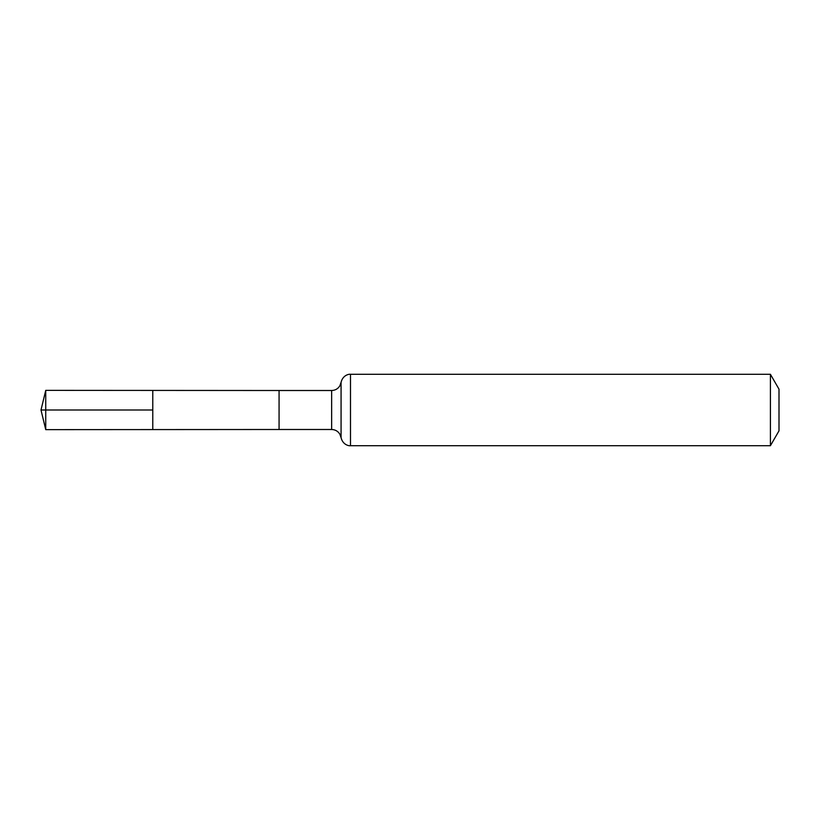 <?xml version="1.0" encoding="UTF-8"?>
<svg xmlns="http://www.w3.org/2000/svg" width="820" height="820" viewBox="0 0 820 820"><rect width="100%" height="100%" fill="white"/><g stroke="black" fill="none" stroke-linecap="round" stroke-linejoin="round"><path stroke-width="0.61" stroke-dasharray="4.1 3.07" d="M152.776 390.422L152.776 429.577L152.776 390.422M779 389.172L779 430.828M770.41 374.289L770.41 445.711M45.735 390.361L45.735 429.639M279.066 429.495L279.066 390.505M331.649 429.495L331.649 390.505M350.488 374.289L350.488 445.711M341.069 382.397L341.069 437.603"/><path stroke-width="1.23" d="M152.776 410L152.776 390.422L45.735 390.361L45.735 429.639L152.776 429.577L152.776 390.422L279.066 390.505L279.066 429.495L152.776 429.577L152.776 410M770.41 374.289L770.41 445.711L779 430.828L779 389.172L770.41 374.289L350.488 374.289C348.551 373.951 342.657 375.468 341.069 382.397L339.818 385.882C337.901 388.854 335.185 390.392 331.649 390.505L331.649 429.495L279.066 429.495M45.735 390.361L41 410L152.776 410L41 410L45.735 429.639M770.41 445.711L350.488 445.711L350.488 374.289M350.488 445.711C348.551 446.049 342.657 444.532 341.069 437.603L341.069 382.397M279.066 390.505L331.649 390.505M341.069 437.603L339.818 434.118C337.901 431.146 335.185 429.608 331.649 429.495"/></g></svg>
